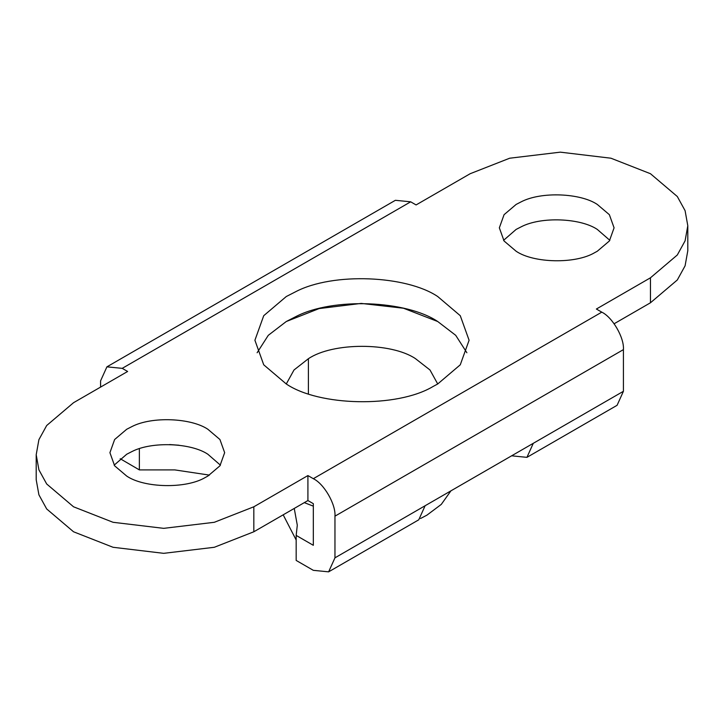 <?xml version="1.0" encoding="UTF-8"?>
<svg xmlns="http://www.w3.org/2000/svg" width="724" height="724" viewBox="0 0 724 724"><rect width="100%" height="100%" fill="white"/><g stroke="black" fill="none" stroke-linecap="round" stroke-linejoin="round"><path stroke-width="1.09" d="M450.916 490.854L441.296 504.384L426.907 515.162L420.526 518.511M313.32 506.148L304.306 502.637M295.745 316.659L286.279 321.519L268.296 335.312L257.12 352.742L268.296 335.312L286.279 321.519L319.121 308.578L361.213 303.41L403.494 308.234L437.721 321.519C406.617 300.514 333.321 297.03 295.745 316.659M286.279 383.973C318.777 406.182 396.861 408.128 432.961 386.553L437.721 383.973L460.274 364.806L469.089 340.253L460.274 315.7L437.721 296.532C406.617 275.536 333.321 272.052 295.745 291.682L286.279 296.532L263.726 315.7L254.911 340.253L263.726 364.806L286.279 383.973L294.016 369.973L308.388 358.715L308.388 393.775M466.88 352.742L455.704 335.312L437.721 321.519L455.704 335.312L466.88 352.742M220.422 465.161L207.851 454.229C191.19 442.979 151.922 441.115 131.795 451.631L126.727 454.229L114.157 465.161M126.727 476.084C144.13 487.985 185.959 489.026 205.299 477.478L207.851 476.084L219.933 465.822L224.657 452.672L219.933 439.513L207.851 429.251C191.19 418.001 151.922 416.128 131.795 426.644L126.727 429.251L114.636 439.513L109.921 452.672L114.636 465.822L126.727 476.084M609.843 240.332L597.273 229.399C580.612 218.15 541.353 216.286 521.217 226.802L516.149 229.399L503.578 240.332M516.149 251.255C533.552 263.156 575.39 264.197 594.721 252.64L597.273 251.255L609.364 240.992L614.079 227.834L609.364 214.684L597.273 204.421C580.612 193.163 541.353 191.299 521.217 201.815L516.149 204.421L504.067 214.684L499.343 227.834L504.067 240.992L516.149 251.255M120.202 458.726L139.37 469.903L139.37 448.717M425.097 505.795L418.762 519.805L328.624 571.842L334.959 557.842L425.097 505.75L623.418 391.295L617.083 405.304L526.936 457.351L533.271 443.341M294.252 508.438L297.293 525.19L296.17 535.407L296.17 560.43L313.32 570.331L328.624 571.842M511.606 455.812L526.936 457.351M410.68 201.815L122.22 368.353L106.917 366.842L395.376 200.304L410.68 201.815L416.083 204.937L470.175 173.715L509.687 158.212L560.313 152.158L610.947 158.212L650.46 173.715L677.311 196.521L685.094 210.675L687.8 225.752L685.094 240.839L677.311 254.984L650.46 277.799L596.377 309.03L601.78 312.153C612.486 317.212 624.387 337.818 623.418 349.62L623.418 391.295M106.917 366.842L100.582 380.851L100.582 387.096M623.418 349.62L334.959 516.167C335.927 504.356 324.026 483.75 313.32 478.691L601.78 312.153M283.184 514.827L296.17 540.004M122.22 368.353L127.623 371.475L73.54 402.707L46.689 425.513L38.906 439.667L36.2 454.753L38.906 469.831L46.689 483.985L73.54 506.791L113.053 522.294L163.687 528.348L214.313 522.294L253.825 506.791L307.917 475.568L307.917 500.546L313.32 503.669L313.32 545.308L296.17 535.407M209.462 475.116L174.792 469.903L139.37 469.903M179.018 445.233L169.66 444.554M687.8 225.752L687.8 250.739L685.094 265.817L677.311 279.971L650.46 302.777L650.46 277.799M614.133 323.755L650.46 302.777M36.2 454.753L36.2 479.731L38.906 494.809L46.689 508.963L73.54 531.778L113.053 547.281L163.687 553.335L214.313 547.281L253.825 531.778L253.825 506.791M307.917 500.546L253.825 531.778M307.917 475.568L313.32 478.691M334.959 516.167L334.959 557.842M437.721 383.973L429.984 369.973L415.404 358.597C390.906 342.19 332.714 342.28 308.388 358.715"/></g></svg>
